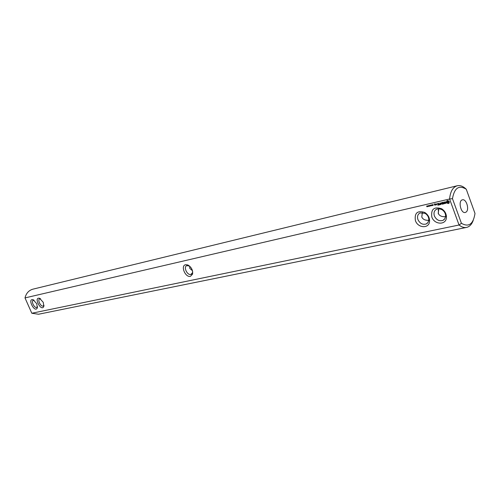 <?xml version="1.0" encoding="UTF-8"?>
<svg xmlns="http://www.w3.org/2000/svg" width="500" height="500" viewBox="0 0 500 500"><rect width="100%" height="100%" fill="white"/><g stroke="black" fill="none" stroke-linecap="round" stroke-linejoin="round"><path stroke-width="0.75" d="M473.206 220.45C471.744 224.406 469.525 226.731 466.55 227.419C464.106 227.881 461.606 227.081 459.05 225.012L461.419 223.294C468.756 227.481 473.281 224.2 475 213.456L466.281 189.269L465.3 188.356C462.575 186.038 459.888 185.175 457.25 185.756C452.869 187.113 450.312 191.531 449.588 199.013L25 297.913C26.175 293.256 28.819 290.338 32.925 289.163L457.25 185.756M466.55 227.419L38.519 314.237L31.812 313.244L459.05 225.012L449.588 199.013L452.469 198.669C454.406 187.869 459.012 184.737 466.281 189.269M422.362 212.494L421.781 216.988C422.85 219.381 425.188 220.481 428.787 220.294M192.475 270.694L189.8 268.431L189.656 266.144M31.812 313.244L25 297.913M36.775 303.75L33.125 299.756C26.9 298.081 34.769 313.5 37.3 307.938L36.775 303.75M43.263 302.325L39.575 298.3C33.2 296.588 41.194 312.231 43.781 306.537L43.263 302.325M190.425 276.35L192.581 274.15C193.025 270.163 191.431 267.094 187.794 264.95L185.606 264.706C180.3 265.625 185.325 277.731 190.425 276.35M426.587 206.15L426.925 205.994L426.969 206.788L426.725 206.119M427.2 206.244L427.675 206.044L427.55 206.656L427.356 206.119M427.994 206.462L427.869 205.763L428.294 206.075L428.062 206.412M428.575 206.331L428.456 205.625L428.881 205.944L428.65 206.281M429.431 206.219L429.394 205.419L430 206.088L429.581 206.088M430.025 206.081L430.094 205.256L430.181 205.95M430.487 205.531L430.856 205.131L430.487 205.381L430.931 205.881L430.588 205.469M431.675 205.7L431.4 204.956L432.081 205.525L431.919 204.838L432.194 205.581L431.538 205.075L431.75 205.656M432.287 205.431L432.388 204.725L432.75 205.456L432.369 205.381M432.781 205L433.156 204.6L432.788 204.85L433.231 205.356L432.881 204.938M435.219 205.069L434.456 204.181L434.906 203.975L434.306 204.019L434.619 205.106L435.219 205.069M435.944 204.9L435.613 203.988L435.306 204.831L435.944 204.9M435.875 204.025L436.256 204.825L436.788 204.606L436.519 203.875L436.087 204.062M437.938 205.231L438.806 204.931L438.275 203.469L437.337 203.588L438.144 203.6L438.344 204.15L437.713 204.394L438.413 204.331L438.612 204.875L437.819 205.156L438.794 204.963M439.281 204.919L438.681 203.281L439.281 204.919M439.712 204.825L440.588 204.525L439.938 202.987L440.119 203.738L439.487 203.981L440.188 203.919L440.387 204.469L439.594 204.75L440.575 204.55M441.269 203.369L442.231 204.244L441.631 202.594L441.994 203.837L441.175 203.1L440.975 204.075L440.394 202.987L440.931 204.444L441.413 203.275M443.537 203.944L443.05 202.362L442.1 202.488L442.912 202.494L443.119 203.05L442.481 203.294L443.181 203.231L443.381 203.781L442.581 204.062L443.537 203.944M444.862 203.444L444.444 203.538L443.819 202.087L444.275 203.575L443.806 203.781L444.862 203.444M446.188 203.088L446.012 202.606L444.925 202.463L445.662 201.875L444.631 202.144L444.806 202.625L445.887 202.775L445.156 203.356L446.188 203.088M448.981 203.312L449.356 201.713L447.962 200.512L446.987 200.738L446.506 201.788L446.894 202.856L448.006 203.538L448.981 203.312L448.169 203.431L447.056 202.744L446.669 201.681L447.144 200.644M415.406 220.594C417.894 228.337 429.387 228.869 429.569 221.112C429.594 217.456 427.975 214.569 424.712 212.45C417.438 210.256 414.338 212.969 415.406 220.594M431.825 216.988C434.369 224.988 446.431 225.306 446.438 217.225C446.4 213.675 444.806 210.856 441.656 208.769C434.094 206.394 430.819 209.131 431.825 216.988M452.469 198.669L461.419 223.294M466.031 212.125L465.25 212.475C460.812 213.775 457.863 200.544 462.431 199.831C466.394 198.594 469.7 209.894 466.031 212.125M438.438 213.831L438.325 209.844M189.594 266.087L186.756 265.625C183.225 266.956 187.188 275.475 190.85 274.444L192.506 272.75L192.644 271.444M417.931 219.594C419.906 223.538 422.681 224.994 426.269 223.956L428.056 222.387L428.819 219.981C428.837 217.181 427.594 214.963 425.094 213.337L420.075 212.913C417.713 214.281 416.994 216.513 417.931 219.594M40.594 298.844L39.663 298.881C37.138 299.794 40.944 307.244 43.294 305.994L43.969 305.188M34.125 300.287L33.244 300.331C30.769 301.225 34.538 308.6 36.837 307.375L37.487 306.619M428.338 206.419L427.95 205.738M428.919 206.281L428.537 205.606M429.975 206.025L429.594 206.112M429.963 205.775L430.319 205.619M432.206 205.238L432.631 205.387L432.394 205.025M434.456 204.181L434.775 204.106M434.775 204.975L435.256 204.988M435.694 204.462L435.531 204.994M436.275 204.631L436.388 204.006L436.275 204.631L436.775 204.638M437.456 203.562L438.144 203.6M437.894 204.256L438.413 204.331M439.669 203.844L440.188 203.919M441.262 203.131L440.975 204.075M442.225 202.463L442.912 202.494M442.656 203.156L443.325 203.125M442.756 203.925L443.575 203.863M443.981 203.644L444.963 203.544M445.012 202.013L445.681 201.906M444.975 201.825L444.85 202.194M444.944 202.463L446.031 202.662M445.294 203.219L445.994 203.306M434.394 215.969C436.406 219.988 439.263 221.456 442.975 220.375L444.862 218.7L445.625 216.144C445.6 213.419 444.375 211.256 441.956 209.656L439.237 208.744L436.644 209.169C434.206 210.575 433.462 212.844 434.394 215.969M438.856 208.719L438.219 213.337C439.344 215.837 441.8 216.95 445.581 216.675M427.681 206.062L427.612 206.462M427.931 205.831L428.237 206.4M428.506 205.7L428.825 206.262M435.069 204.906L434.812 204.606L435.213 204.812M436.069 204.075L436.388 204.006M447.631 201.294L448.663 201.488L448.656 202.537L447.463 202.456L447.631 201.294M427.506 206.531L427.7 206.106M434.656 204.713L434.969 204.644M447.469 201.406L447.875 201.175M447.713 201.287L448.162 201.175M448 201.281L448.431 201.281M448.275 201.394L448.663 201.488M448.506 201.594L448.825 201.762M430.387 205.325L430.725 205.125M432.688 204.794L433.019 204.594M191.606 274.113L191.275 274.306M426.269 223.956L427.425 223.156M33.956 300.175L33.125 299.756M37.481 306.625L37.3 307.938M40.444 298.744L39.575 298.3M43.956 305.219L43.781 306.537M188.831 265.688L187.794 264.95M192.506 272.75L192.581 274.15M425.094 213.337L424.712 212.45M428.819 219.981L429.569 221.112M441.956 209.656L441.656 208.769M445.625 216.144L446.438 217.225M442.975 220.375L444.225 219.494"/></g></svg>

